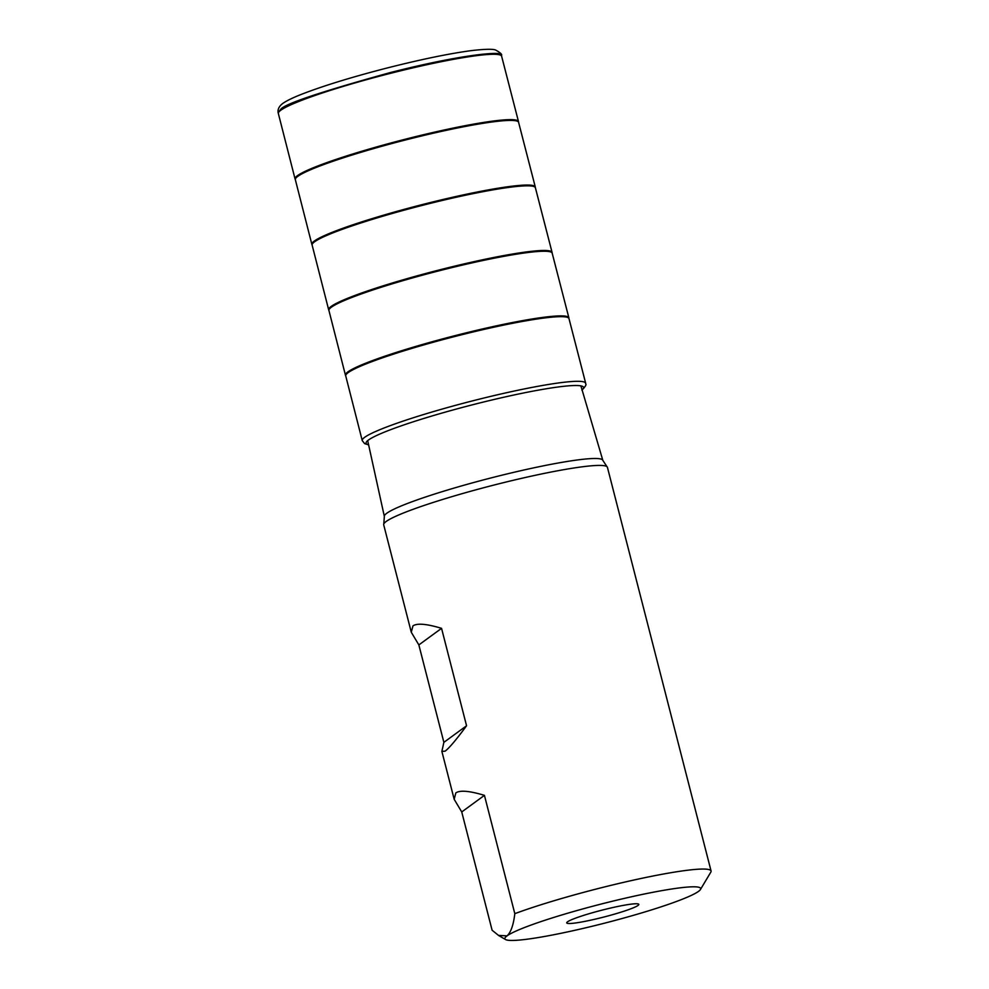 <?xml version="1.0" encoding="UTF-8"?>
<svg xmlns="http://www.w3.org/2000/svg" width="989" height="989" viewBox="0 0 989 989"><rect width="100%" height="100%" fill="white"/><g stroke="black" fill="none" stroke-linecap="round" stroke-linejoin="round"><path stroke-width="1.48" d="M295.34 179.664A115.256 11.052 -14.4 0 1 404.217 140.302A115.256 11.052 -14.4 0 1 518.595 122.339L535.284 186.983A115.342 11.052 -14.4 0 0 420.82 204.958A115.342 11.052 -14.4 0 0 311.856 244.357L295.34 179.664M312.128 245.087A115.256 11.052 -14.4 0 1 421.017 205.712A115.256 11.052 -14.4 0 1 535.395 187.762L552.072 252.405A115.342 11.052 -14.4 0 0 437.62 270.38A115.342 11.052 -14.4 0 0 328.657 309.767L312.128 245.087M328.929 310.497A115.256 11.052 -14.4 0 1 437.806 271.134A115.256 11.052 -14.4 0 1 552.183 253.184L568.873 317.815A115.342 11.052 -14.4 0 0 454.408 335.803A115.342 11.052 -14.4 0 0 345.445 375.19L328.929 310.497M368.625 444.852L364.632 443.628L362.246 440.599L345.73 375.919A115.256 11.052 -14.4 0 1 454.606 336.557A115.256 11.052 -14.4 0 1 568.984 318.594L585.673 383.238C585.08 384.251 588.307 383.46 581.928 390.185M492.114 930.253L498.505 935.384L507.036 935.878C510.905 932.318 513.489 924.913 514.812 913.663L484.437 795.354C469.515 790.854 459.984 790.038 455.83 792.906L454.174 799.285L461.739 811.944L492.114 930.253M700.435 889.519A101.051 9.68 165.6 0 0 616.58 900.225A101.051 9.68 165.6 0 0 507.036 935.878A101.051 9.68 165.6 0 0 505.577 939.55A101.051 9.68 165.6 0 0 605.181 923.009A101.051 9.68 165.6 0 0 700.435 889.519L710.807 872.162A115.49 11.064 165.6 0 0 711.066 870.988A115.49 11.064 165.6 0 0 637.139 879.32A115.49 11.064 165.6 0 0 514.812 913.663M412.945 625.889L411.288 632.255L418.854 644.915L443.876 742.356L441.873 751.38L445.112 751.158C449.216 748.092 456.362 739.624 466.561 725.765L441.551 628.336C426.63 623.836 417.098 623.021 412.945 625.889M711.066 870.988L607.431 467.352A115.49 11.064 165.6 0 0 606.974 466.672A115.49 11.064 165.6 0 0 502.115 483.003A115.49 11.064 165.6 0 0 386.143 521.5A115.49 11.064 165.6 0 0 383.781 523.985A115.49 11.064 165.6 0 0 383.695 524.788L411.288 632.255M567.525 921.822A37.211 3.56 165.6 0 0 566.746 922.675A37.211 3.56 165.6 0 0 603.661 917.087A37.211 3.56 165.6 0 0 638.709 904.206A37.211 3.56 165.6 0 0 605.132 909.361A37.211 3.56 165.6 0 0 567.525 921.822M461.739 811.944L484.437 795.354M418.854 644.915L441.551 628.336M443.876 742.356L466.561 725.765M280.592 109.482C283.707 104.241 320.127 91.977 389.851 72.692C462.197 54.172 505.503 50.451 501.435 55.458C502.325 54.482 500.397 52.677 495.662 50.043C494.97 49.895 492.72 48.09 470.888 50.674C448.165 53.765 419.583 59.711 385.129 68.501C350.91 77.377 323.267 85.895 302.177 94.054C293.09 97.59 286.575 100.754 282.619 103.561C279.046 106.33 277.563 109.408 278.144 112.783L280.592 109.482M278.169 112.87L278.354 113.537A115.256 11.052 -14.4 0 1 280.789 110.236A115.256 11.052 -14.4 0 1 400.421 70.862A115.256 11.052 -14.4 0 1 501.621 56.212L501.435 55.458M295.427 179.887L295.056 178.935A115.342 11.052 -14.4 0 1 404.019 139.548A115.342 11.052 -14.4 0 1 518.483 121.573L501.621 56.212M362.246 440.599A115.342 11.052 -14.4 0 1 471.209 401.213A115.342 11.052 -14.4 0 1 585.673 383.238M368.588 444.716A112.289 10.768 -14.4 0 1 472.149 404.884A112.289 10.768 -14.4 0 1 582.088 389.901M580.902 385.871L602.833 460.355A112.783 10.805 165.6 0 0 503.586 474.782A112.783 10.805 165.6 0 0 386.748 513.266A112.783 10.805 165.6 0 0 384.35 516.443L383.781 523.985M295.056 178.935L278.354 113.537M518.632 122.574L518.483 121.573M312.215 245.309L311.856 244.357M535.42 187.997L535.284 186.983M329.016 310.719L328.657 309.767M552.221 253.419L552.072 252.405M345.816 376.141L345.445 375.19M569.021 318.829L568.873 317.815M505.577 939.55L498.493 935.409M441.873 751.38L454.174 799.285M602.833 460.355L606.974 466.672M367.685 440.612L384.35 516.443"/></g></svg>
